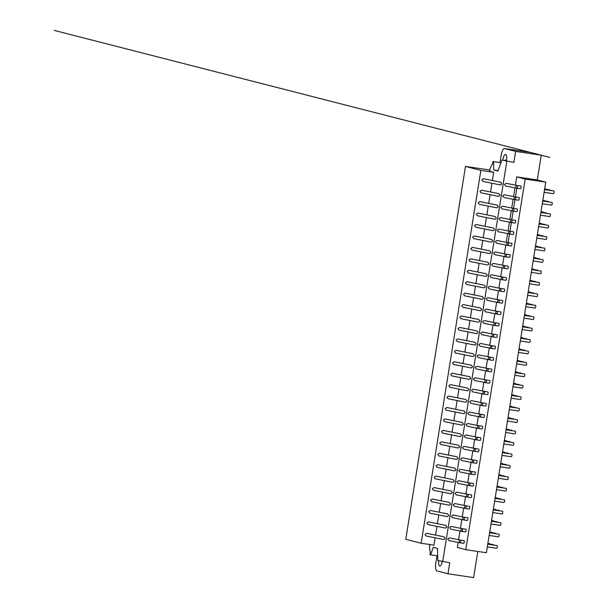 <?xml version="1.0" encoding="UTF-8"?>
<svg xmlns="http://www.w3.org/2000/svg" width="608" height="608" viewBox="0 0 608 608"><rect width="100%" height="100%" fill="white"/><g stroke="black" fill="none" stroke-linecap="round" stroke-linejoin="round"><path stroke-width="0.91" d="M426.846 523.017L428.488 521.884L445.824 525.365L446.933 527.052L445.52 528.094L427.926 524.56L426.846 523.017M450.703 529.135L461.806 531.362A1.368 1.368 0 0 0 461.875 531.377L465.462 531.909A1.368 0.441 98.5 0 1 465.454 531.909A1.368 0.441 98.5 0 0 466.1 530.624A1.368 0.441 98.5 0 0 465.872 529.203L462.308 528.671A1.368 0.441 98.5 0 1 462.513 530.108A1.368 0.441 98.5 0 1 461.875 531.377A1.368 0.441 98.5 0 1 461.86 531.377A1.368 1.072 -78.6 0 1 462.293 528.671L462.346 528.679M450.634 529.12L449.555 527.577L451.204 526.444L462.316 528.679M428.678 511.579L430.327 510.446L447.655 513.927L448.772 515.614L447.351 516.656L429.757 513.122L428.678 511.579M452.534 517.697L463.638 519.924A1.368 1.368 0 0 0 463.706 519.939L467.294 520.471A1.368 0.441 98.5 0 1 467.286 520.471A1.368 0.441 98.5 0 0 467.932 519.186A1.368 0.441 98.5 0 0 467.704 517.765L464.14 517.233A1.368 0.441 98.5 0 1 464.345 518.67A1.368 0.441 98.5 0 1 463.706 519.939A1.368 0.441 98.5 0 1 463.691 519.939A1.368 1.072 -78.6 0 1 464.124 517.233L464.178 517.241M452.466 517.682L451.387 516.139L453.036 515.006L464.147 517.241M430.51 500.141L432.159 499.008L449.487 502.489L450.604 504.176L449.183 505.218L431.589 501.684L430.51 500.141M465.979 505.795L454.868 503.568L453.218 504.701L454.366 506.259M465.956 505.795A1.368 0.441 98.5 0 1 466.176 507.232A1.368 0.441 98.5 0 1 465.538 508.501A1.368 1.072 -78.6 0 1 465.956 505.795L469.536 506.327A1.368 0.441 98.5 0 1 469.764 507.748A1.368 0.441 98.5 0 1 469.133 509.033A1.368 0.441 98.5 0 1 469.118 509.033M432.341 488.703L433.99 487.57L451.318 491.051L452.436 492.738L451.014 493.78L433.42 490.246L432.341 488.703M470.949 497.595A1.368 0.441 98.5 0 0 470.964 497.602A1.368 0.441 98.5 0 0 471.603 496.31A1.368 0.441 98.5 0 0 471.367 494.889L467.841 494.365M456.198 494.821L455.05 493.263L456.699 492.13L467.818 494.365M434.173 477.265L435.822 476.132L453.15 479.613L454.267 481.3L452.846 482.342L435.252 478.808L434.173 477.265M458.029 483.383L469.14 485.61A1.368 1.368 0 0 0 469.201 485.625A1.368 0.441 98.5 0 1 469.194 485.625L472.796 486.164A1.368 0.441 98.5 0 1 472.781 486.157A1.368 0.441 98.5 0 0 473.434 484.872A1.368 0.441 98.5 0 0 473.199 483.451L469.642 482.919A1.368 0.441 98.5 0 1 469.84 484.356A1.368 0.441 98.5 0 1 469.201 485.625A1.368 1.072 -78.6 0 1 469.627 482.919L469.672 482.927M457.961 483.368L456.882 481.825L458.531 480.692L469.65 482.927M436.004 465.827L437.654 464.694L454.982 468.175L456.099 469.862L454.678 470.904L437.084 467.37L436.004 465.827M459.861 471.945L470.972 474.179A1.368 1.368 0 0 0 471.04 474.187L474.628 474.726A1.368 0.441 98.5 0 1 474.612 474.719A1.368 0.441 98.5 0 0 475.266 473.434A1.368 0.441 98.5 0 0 475.03 472.013L471.474 471.481A1.368 0.441 98.5 0 1 471.671 472.918A1.368 0.441 98.5 0 1 471.04 474.187A1.368 0.441 98.5 0 1 471.025 474.187A1.368 1.072 -78.6 0 1 471.458 471.481L471.504 471.489M459.792 471.93L458.713 470.387L460.362 469.254L471.481 471.489M437.836 454.389L439.485 453.256L456.813 456.737L457.93 458.424L456.509 459.466L438.915 455.932L437.836 454.389M473.313 460.043L462.194 457.816L460.545 458.949L461.692 460.507M473.305 460.043L476.862 460.575A1.368 0.441 98.5 0 1 477.098 461.996A1.368 0.441 98.5 0 1 476.459 463.288A1.368 0.441 98.5 0 1 476.444 463.281L472.872 462.749A1.368 1.072 -78.6 0 1 473.29 460.043L473.29 460.043A1.368 0.441 98.5 0 1 473.503 461.48A1.368 0.441 98.5 0 1 472.872 462.749A1.368 0.441 98.5 0 1 472.857 462.749A1.368 1.368 0 0 1 472.804 462.741L461.624 460.492M439.668 442.951L441.317 441.818L458.645 445.299L459.762 446.986L458.341 448.028L440.747 444.494L439.668 442.951M478.276 451.843A1.368 0.441 98.5 0 0 478.291 451.85A1.368 0.441 98.5 0 0 478.929 450.558A1.368 0.441 98.5 0 0 478.694 449.137L464.026 446.378L462.376 447.511L463.524 449.069M441.499 431.513L443.148 430.38L460.476 433.861L461.594 435.548L460.172 436.59L442.578 433.056L441.499 431.513M480.107 440.405A1.368 0.441 98.5 0 0 480.122 440.412A1.368 0.441 98.5 0 0 480.761 439.12A1.368 0.441 98.5 0 0 480.525 437.699L476.999 437.175M465.356 437.631L464.208 436.073L465.857 434.94L476.976 437.175M443.331 420.075L444.98 418.942L462.308 422.423L463.425 424.11L462.004 425.152L444.41 421.618L443.331 420.075M467.187 426.193L478.298 428.427A1.368 1.368 0 0 0 478.367 428.435L481.954 428.974A1.368 0.441 98.5 0 1 481.939 428.967A1.368 0.441 98.5 0 0 482.592 427.682A1.368 0.441 98.5 0 0 482.357 426.261L478.8 425.729A1.368 0.441 98.5 0 1 478.998 427.166A1.368 0.441 98.5 0 1 478.367 428.435A1.368 0.441 98.5 0 1 478.352 428.435A1.368 1.072 -78.6 0 1 478.785 425.729L478.83 425.737M467.119 426.178L466.04 424.635L467.689 423.502L478.808 425.737M445.162 408.637L446.812 407.504L464.14 410.985L465.257 412.672L463.836 413.714L446.242 410.18L445.162 408.637M469.019 414.755L480.13 416.989A1.368 1.368 0 0 0 480.198 416.997L483.786 417.536A1.368 0.441 98.5 0 1 483.77 417.529A1.368 0.441 98.5 0 0 484.424 416.244A1.368 0.441 98.5 0 0 484.188 414.823L480.632 414.291A1.368 0.441 98.5 0 1 480.829 415.728A1.368 0.441 98.5 0 1 480.198 416.997A1.368 0.441 98.5 0 1 480.183 416.997A1.368 1.072 -78.6 0 1 480.616 414.291L480.662 414.299M468.95 414.74L467.871 413.197L469.52 412.064L480.639 414.299M446.994 397.199L448.643 396.066L465.971 399.547L467.088 401.234L465.667 402.276L448.073 398.742L446.994 397.199M482.471 402.853L471.352 400.626L469.71 401.759L470.85 403.317M482.463 402.853L486.02 403.385A1.368 0.441 98.5 0 1 486.256 404.806A1.368 0.441 98.5 0 1 485.617 406.098A1.368 0.441 98.5 0 1 485.602 406.091L482.03 405.559A1.368 1.072 -78.6 0 1 482.448 402.853L482.448 402.853A1.368 0.441 98.5 0 1 482.661 404.29A1.368 0.441 98.5 0 1 482.03 405.559A1.368 0.441 98.5 0 1 482.015 405.559A1.368 1.368 0 0 1 481.962 405.551L470.782 403.302M448.826 385.761L450.475 384.628L467.81 388.109L468.92 389.796L467.499 390.838L449.905 387.304L448.826 385.761M487.434 394.653A1.368 0.441 98.5 0 0 487.449 394.66A1.368 0.441 98.5 0 0 488.087 393.368A1.368 0.441 98.5 0 0 487.852 391.947L473.184 389.188L471.542 390.321L472.682 391.879M450.665 374.323L452.306 373.19L469.642 376.671L470.752 378.358L469.33 379.4L451.736 375.866L450.665 374.323M489.265 383.215A1.368 0.441 98.5 0 0 489.28 383.222A1.368 0.441 98.5 0 0 489.919 381.93A1.368 0.441 98.5 0 0 489.683 380.509L486.157 379.985M474.514 380.441L473.374 378.883L475.015 377.75L486.134 379.985M452.496 362.885L454.138 361.752L471.474 365.233L472.583 366.92L471.17 367.962L453.568 364.428L452.496 362.885M476.353 369.003L487.456 371.237A1.368 1.368 0 0 0 487.525 371.245L491.112 371.784A1.368 0.441 98.5 0 1 491.097 371.777A1.368 0.441 98.5 0 0 491.75 370.492A1.368 0.441 98.5 0 0 491.515 369.071L487.958 368.539A1.368 0.441 98.5 0 1 488.163 369.976A1.368 0.441 98.5 0 1 487.525 371.245A1.368 0.441 98.5 0 1 487.51 371.245A1.368 1.072 -78.6 0 1 487.943 368.539L487.988 368.547M476.284 368.988L475.205 367.445L476.847 366.312L487.966 368.547M454.328 351.447L455.97 350.314L473.305 353.795L474.415 355.482L473.001 356.524L455.4 352.99L454.328 351.447M478.184 357.565L489.288 359.799A1.368 1.368 0 0 0 489.356 359.807L492.944 360.346A1.368 0.441 98.5 0 1 492.928 360.339A1.368 0.441 98.5 0 0 493.582 359.054A1.368 0.441 98.5 0 0 493.346 357.633L489.79 357.101A1.368 0.441 98.5 0 1 489.995 358.538A1.368 0.441 98.5 0 1 489.356 359.807A1.368 0.441 98.5 0 1 489.341 359.807A1.368 1.072 -78.6 0 1 489.774 357.101L489.828 357.109M478.116 357.55L477.037 356.007L478.678 354.874L489.797 357.109M456.16 340.009L457.801 338.876L475.137 342.357L476.246 344.044L474.833 345.086L457.239 341.552L456.16 340.009M491.629 345.663L480.518 343.436L478.868 344.569L480.016 346.127M491.621 345.663L495.186 346.195A1.368 0.441 98.5 0 1 495.414 347.616A1.368 0.441 98.5 0 1 494.775 348.908A1.368 0.441 98.5 0 1 494.76 348.901L491.188 348.369A1.368 1.072 -78.6 0 1 491.606 345.663L491.606 345.663A1.368 0.441 98.5 0 1 491.826 347.1A1.368 0.441 98.5 0 1 491.188 348.369A1.368 0.441 98.5 0 1 491.173 348.369A1.368 1.368 0 0 1 491.12 348.361L479.948 346.112M457.991 328.571L459.633 327.438L476.968 330.919L478.078 332.606L476.664 333.648L459.07 330.114L457.991 328.571M496.599 337.463A1.368 0.441 98.5 0 0 496.607 337.47A1.368 0.441 98.5 0 0 497.245 336.178A1.368 0.441 98.5 0 0 497.017 334.757L493.491 334.233M481.848 334.689L480.7 333.131L482.349 331.998L493.46 334.233M459.823 317.133L461.472 316L478.8 319.481L479.917 321.168L478.496 322.21L460.902 318.676L459.823 317.133M483.679 323.251L482.532 321.693L484.181 320.56L495.322 322.795M495.284 322.787L498.849 323.319A1.368 0.441 98.5 0 1 499.077 324.74A1.368 0.441 98.5 0 1 498.446 326.032A1.368 0.441 98.5 0 1 498.431 326.025L494.851 325.493A1.368 1.072 -78.6 0 1 495.269 322.787L495.269 322.787A1.368 0.441 98.5 0 1 495.49 324.231A1.368 0.441 98.5 0 1 494.851 325.493A1.368 0.441 98.5 0 1 494.836 325.493A1.368 1.368 0 0 1 494.783 325.485L483.611 323.236M461.654 305.695L463.304 304.562L480.632 308.043L481.749 309.73L480.328 310.772L462.734 307.238L461.654 305.695M485.511 311.813L484.363 310.255L486.012 309.122L497.154 311.357M497.116 311.349L500.68 311.881A1.368 0.441 98.5 0 1 500.916 313.302A1.368 0.441 98.5 0 1 500.278 314.594A1.368 0.441 98.5 0 1 500.262 314.587L496.683 314.055A1.368 0.441 98.5 0 1 496.668 314.055A1.368 1.072 -78.6 0 1 497.101 311.349L497.101 311.349A1.368 0.441 98.5 0 1 497.321 312.793A1.368 0.441 98.5 0 1 496.683 314.055A1.368 1.368 0 0 1 496.614 314.047L485.442 311.798M463.486 294.257L465.135 293.124L482.463 296.605L483.58 298.292L482.159 299.334L464.565 295.8L463.486 294.257M498.963 299.919L487.844 297.684L486.195 298.817L487.342 300.375M498.955 299.911L502.512 300.443A1.368 0.441 98.5 0 1 502.748 301.864A1.368 0.441 98.5 0 1 502.109 303.156A1.368 0.441 98.5 0 1 502.094 303.149L498.514 302.617A1.368 1.072 -78.6 0 1 498.932 299.911L498.932 299.911A1.368 0.441 98.5 0 1 499.153 301.355A1.368 0.441 98.5 0 1 498.514 302.617A1.368 0.441 98.5 0 1 498.507 302.617A1.368 1.368 0 0 1 498.454 302.609L487.274 300.36M465.318 282.819L466.967 281.686L484.295 285.167L485.412 286.854L483.991 287.896L466.397 284.362L465.318 282.819M500.794 288.481L489.676 286.246L488.026 287.379L489.174 288.937M500.787 288.473L504.344 289.005A1.368 0.441 98.5 0 1 504.579 290.426A1.368 0.441 98.5 0 1 503.941 291.718A1.368 0.441 98.5 0 1 503.926 291.711M467.149 271.381L468.798 270.248L486.126 273.729L487.244 275.416L485.822 276.458L468.228 272.924L467.149 271.381M491.006 277.499L489.858 275.941L491.507 274.808L502.649 277.043M502.618 277.035L506.175 277.567A1.368 0.441 98.5 0 1 506.411 278.988A1.368 0.441 98.5 0 1 505.772 280.28A1.368 0.441 98.5 0 1 505.757 280.273M468.981 259.943L470.63 258.81L487.958 262.291L489.075 263.978L487.654 265.02L470.06 261.486L468.981 259.943M492.837 266.061L491.69 264.503L493.339 263.37L504.48 265.605M504.45 265.597L508.007 266.129A1.368 0.441 98.5 0 1 508.242 267.55A1.368 0.441 98.5 0 1 507.604 268.842A1.368 0.441 98.5 0 1 507.589 268.835L504.017 268.303A1.368 0.441 98.5 0 1 504.002 268.303A1.368 1.072 -78.6 0 1 504.435 265.597L504.435 265.597A1.368 0.441 98.5 0 1 504.648 267.041A1.368 0.441 98.5 0 1 504.017 268.303A1.368 1.368 0 0 1 503.948 268.295L492.769 266.046M470.812 248.505L472.462 247.372L489.79 250.853L490.907 252.54L489.486 253.582L471.892 250.048L470.812 248.505M494.669 254.623L493.521 253.065L495.17 251.932L506.312 254.167M506.282 254.159L509.838 254.691A1.368 0.441 98.5 0 1 510.074 256.112A1.368 0.441 98.5 0 1 509.436 257.404A1.368 0.441 98.5 0 1 509.42 257.397L505.848 256.865A1.368 0.441 98.5 0 1 505.833 256.865A1.368 1.072 -78.6 0 1 506.266 254.159L506.266 254.159A1.368 0.441 98.5 0 1 506.479 255.603A1.368 0.441 98.5 0 1 505.848 256.865A1.368 1.368 0 0 1 505.78 256.857L494.6 254.608M472.644 237.067L474.293 235.934L491.621 239.415L492.738 241.102L491.317 242.144L473.723 238.61L472.644 237.067M508.121 242.729L497.002 240.494L495.353 241.627L496.5 243.185M505.658 185.995L516.77 188.229A1.368 1.368 0 0 0 516.838 188.237A1.368 0.441 98.5 0 1 516.823 188.237A1.368 1.072 -78.6 0 1 517.256 185.531L517.256 185.531A1.368 0.441 98.5 0 1 517.476 186.975A1.368 0.441 98.5 0 1 516.838 188.237L515.424 196.969A1.368 0.441 98.5 0 1 515.637 198.413A1.368 0.441 98.5 0 1 515.006 199.675A1.368 0.441 98.5 0 1 514.991 199.675L513.593 208.407A1.368 0.441 98.5 0 1 513.806 209.851A1.368 0.441 98.5 0 1 513.175 211.113A1.368 0.441 98.5 0 1 513.16 211.113L511.761 219.845A1.368 0.441 98.5 0 1 511.974 221.289A1.368 0.441 98.5 0 1 511.343 222.551L509.93 231.283A1.368 0.441 98.5 0 1 510.142 232.727A1.368 0.441 98.5 0 1 509.512 233.989L508.098 242.721L511.67 243.253A1.368 0.441 98.5 0 1 511.906 244.674A1.368 0.441 98.5 0 1 511.267 245.966A1.368 0.441 98.5 0 1 511.252 245.959L507.68 245.427A1.368 1.072 -78.6 0 1 508.098 242.721L508.098 242.721A1.368 0.441 98.5 0 1 508.311 244.165A1.368 0.441 98.5 0 1 507.68 245.427A1.368 0.441 98.5 0 1 507.665 245.427A1.368 1.368 0 0 1 507.612 245.419L496.432 243.17M474.476 225.629L476.125 224.496L493.453 227.977L494.57 229.664L493.149 230.706L475.555 227.172L474.476 225.629M509.952 231.291L498.834 229.056L497.184 230.189L498.332 231.747M509.945 231.283L513.502 231.815A1.368 0.441 98.5 0 1 513.737 233.236A1.368 0.441 98.5 0 1 513.099 234.528A1.368 0.441 98.5 0 1 513.084 234.521M476.307 214.191L477.956 213.058L495.284 216.539L496.402 218.226L494.98 219.268L477.386 215.734L476.307 214.191M500.164 220.309L499.024 218.751L500.665 217.618L511.807 219.853M511.776 219.845L515.333 220.377A1.368 0.441 98.5 0 1 515.569 221.798A1.368 0.441 98.5 0 1 514.93 223.09A1.368 0.441 98.5 0 1 514.915 223.083M478.139 202.753L479.788 201.62L497.124 205.101L498.233 206.788L496.812 207.83L479.218 204.296L478.139 202.753M501.995 208.871L500.855 207.313L502.497 206.18L513.638 208.415M517.165 208.939A1.368 0.441 98.5 0 1 517.4 210.36A1.368 0.441 98.5 0 1 516.762 211.652A1.368 0.441 98.5 0 1 516.747 211.645L513.175 211.113A1.368 1.368 0 0 1 513.106 211.105A1.368 1.072 -78.6 0 1 513.593 208.407L517.165 208.939M479.978 191.315L481.62 190.182L498.955 193.663L500.065 195.35L498.644 196.392L481.05 192.858L479.978 191.315M503.827 197.433L502.687 195.875L504.328 194.742L515.47 196.977M518.996 197.501A1.368 0.441 98.5 0 1 519.232 198.922A1.368 0.441 98.5 0 1 518.594 200.214A1.368 0.441 98.5 0 1 518.578 200.207L515.006 199.675A1.368 1.368 0 0 1 514.938 199.667A1.368 1.072 -78.6 0 1 515.424 196.969L518.996 197.501M489.159 535.45L498.446 536.834A1.368 0.441 -81.5 0 0 499.084 535.549A1.368 0.441 -81.5 0 0 498.849 534.128L489.592 532.745M495.467 533.619A1.368 0.441 -81.5 0 0 495.216 533.193L489.653 532.365M491.834 532.692A1.368 0.441 -81.5 0 0 491.583 532.266L489.714 531.985M490.99 524.012L500.278 525.396A1.368 0.441 -81.5 0 0 500.916 524.111A1.368 0.441 -81.5 0 0 500.68 522.69L491.424 521.307M497.298 522.181A1.368 0.441 -81.5 0 0 497.048 521.755L491.484 520.927M493.666 521.254A1.368 0.441 -81.5 0 0 493.415 520.828L491.545 520.547M492.822 512.574L502.109 513.958A1.368 0.441 -81.5 0 0 502.748 512.673A1.368 0.441 -81.5 0 0 502.512 511.252L493.255 509.869M499.13 510.743A1.368 0.441 -81.5 0 0 498.879 510.317L493.316 509.489M495.497 509.816A1.368 0.441 -81.5 0 0 495.246 509.39L493.377 509.109M494.654 501.136L503.941 502.52A1.368 0.441 -81.5 0 0 504.579 501.235A1.368 0.441 -81.5 0 0 504.351 499.814L495.087 498.431M500.962 499.305A1.368 0.441 -81.5 0 0 500.711 498.879L495.148 498.051M497.329 498.378A1.368 0.441 -81.5 0 0 497.078 497.952L495.208 497.671M496.485 489.698L505.772 491.082A1.368 0.441 -81.5 0 0 506.411 489.797A1.368 0.441 -81.5 0 0 506.183 488.376L496.918 486.993M502.793 487.867A1.368 0.441 -81.5 0 0 502.542 487.441L496.979 486.613M499.16 486.94A1.368 0.441 -81.5 0 0 498.91 486.514L497.04 486.233M498.317 478.26L507.604 479.644A1.368 0.441 -81.5 0 0 508.242 478.359A1.368 0.441 -81.5 0 0 508.014 476.938L498.75 475.555M504.625 476.429A1.368 0.441 -81.5 0 0 504.382 476.003L498.811 475.175M500.992 475.502A1.368 0.441 -81.5 0 0 500.741 475.076L498.872 474.795M500.148 466.822L509.443 468.206A1.368 0.441 -81.5 0 0 510.074 466.921A1.368 0.441 -81.5 0 0 509.846 465.5L500.582 464.117M506.456 464.991A1.368 0.441 -81.5 0 0 506.213 464.565L500.642 463.737M502.824 464.064A1.368 0.441 -81.5 0 0 502.58 463.638L500.703 463.357M501.98 455.384L511.275 456.768A1.368 0.441 -81.5 0 0 511.913 455.483A1.368 0.441 -81.5 0 0 511.678 454.062L502.413 452.679M508.288 453.553A1.368 0.441 -81.5 0 0 508.045 453.127L502.474 452.299M504.655 452.626A1.368 0.441 -81.5 0 0 504.412 452.2L502.535 451.919M503.812 443.946L513.106 445.33A1.368 0.441 -81.5 0 0 513.745 444.045A1.368 0.441 -81.5 0 0 513.509 442.624L504.245 441.241M510.12 442.115A1.368 0.441 -81.5 0 0 509.876 441.689L504.306 440.861M506.487 441.188A1.368 0.441 -81.5 0 0 506.244 440.762L504.366 440.481M505.643 432.508L514.938 433.892A1.368 0.441 -81.5 0 0 515.576 432.607A1.368 0.441 -81.5 0 0 515.341 431.186L506.076 429.803M511.951 430.677A1.368 0.441 -81.5 0 0 511.708 430.251L506.137 429.423M508.318 429.75A1.368 0.441 -81.5 0 0 508.075 429.324L506.198 429.043M507.475 421.07L516.77 422.454A1.368 0.441 -81.5 0 0 517.408 421.169A1.368 0.441 -81.5 0 0 517.172 419.748L507.908 418.365M513.783 419.239A1.368 0.441 -81.5 0 0 513.54 418.813L507.969 417.985M510.15 418.312A1.368 0.441 -81.5 0 0 509.907 417.886L508.03 417.605M509.306 409.632L518.601 411.016A1.368 0.441 -81.5 0 0 519.24 409.731A1.368 0.441 -81.5 0 0 519.004 408.31L509.74 406.927M515.614 407.801A1.368 0.441 -81.5 0 0 515.371 407.375L509.8 406.547M511.982 406.874A1.368 0.441 -81.5 0 0 511.738 406.448L509.861 406.167M511.138 398.194L520.433 399.578A1.368 0.441 -81.5 0 0 521.071 398.293A1.368 0.441 -81.5 0 0 520.836 396.872L511.571 395.489M517.446 396.363A1.368 0.441 -81.5 0 0 517.203 395.937L511.632 395.109M513.813 395.436A1.368 0.441 -81.5 0 0 513.57 395.01L511.693 394.729M512.97 386.756L522.264 388.14A1.368 0.441 -81.5 0 0 522.903 386.855A1.368 0.441 -81.5 0 0 522.667 385.434L513.403 384.051M519.278 384.925A1.368 0.441 -81.5 0 0 519.034 384.499L513.464 383.671M515.645 383.998A1.368 0.441 -81.5 0 0 515.402 383.572L513.524 383.291M514.801 375.318L524.096 376.702A1.368 0.441 -81.5 0 0 524.734 375.417A1.368 0.441 -81.5 0 0 524.499 373.996L515.234 372.613M521.117 373.487A1.368 0.441 -81.5 0 0 520.866 373.061L515.295 372.233M517.476 372.56A1.368 0.441 -81.5 0 0 517.233 372.134L515.356 371.853M516.633 363.88L525.928 365.264A1.368 0.441 -81.5 0 0 526.566 363.979A1.368 0.441 -81.5 0 0 526.33 362.558L517.066 361.175M522.948 362.049A1.368 0.441 -81.5 0 0 522.698 361.623L517.127 360.795M519.308 361.122A1.368 0.441 -81.5 0 0 519.065 360.696L517.188 360.415M518.472 352.442L527.759 353.826A1.368 0.441 -81.5 0 0 528.398 352.541A1.368 0.441 -81.5 0 0 528.162 351.12L518.905 349.737M524.78 350.611A1.368 0.441 -81.5 0 0 524.529 350.185L518.966 349.357M521.147 349.684A1.368 0.441 -81.5 0 0 520.896 349.258L519.027 348.977M520.304 341.004L529.591 342.388A1.368 0.441 -81.5 0 0 530.229 341.103A1.368 0.441 -81.5 0 0 529.994 339.682L520.737 338.299M526.612 339.173A1.368 0.441 -81.5 0 0 526.361 338.747L520.798 337.919M522.979 338.246A1.368 0.441 -81.5 0 0 522.728 337.82L520.858 337.539M522.135 329.566L531.422 330.95A1.368 0.441 -81.5 0 0 532.061 329.665A1.368 0.441 -81.5 0 0 531.825 328.244L522.568 326.861M528.443 327.735A1.368 0.441 -81.5 0 0 528.192 327.309L522.629 326.481M524.81 326.808A1.368 0.441 -81.5 0 0 524.56 326.382L522.69 326.101M523.967 318.128L533.254 319.512A1.368 0.441 -81.5 0 0 533.892 318.227A1.368 0.441 -81.5 0 0 533.657 316.806L524.4 315.423M530.275 316.297A1.368 0.441 -81.5 0 0 530.024 315.871L524.461 315.043M526.642 315.37A1.368 0.441 -81.5 0 0 526.391 314.944L524.522 314.663M525.798 306.69L535.086 308.074A1.368 0.441 -81.5 0 0 535.724 306.789A1.368 0.441 -81.5 0 0 535.496 305.368L526.232 303.985M532.106 304.859A1.368 0.441 -81.5 0 0 531.856 304.433L526.292 303.605M528.474 303.932A1.368 0.441 -81.5 0 0 528.223 303.506L526.353 303.225M527.63 295.252L536.917 296.636A1.368 0.441 -81.5 0 0 537.556 295.351A1.368 0.441 -81.5 0 0 537.328 293.93L528.063 292.547M533.938 293.421A1.368 0.441 -81.5 0 0 533.695 292.995L528.124 292.167M530.305 292.494A1.368 0.441 -81.5 0 0 530.054 292.068L528.185 291.787M529.462 283.814L538.756 285.198A1.368 0.441 -81.5 0 0 539.387 283.913A1.368 0.441 -81.5 0 0 539.159 282.492L529.895 281.109M535.77 281.983A1.368 0.441 -81.5 0 0 535.526 281.557L529.956 280.729M532.137 281.056A1.368 0.441 -81.5 0 0 531.894 280.63L530.016 280.349M531.293 272.376L540.588 273.76A1.368 0.441 -81.5 0 0 541.226 272.475A1.368 0.441 -81.5 0 0 540.991 271.054L531.726 269.671M537.601 270.545A1.368 0.441 -81.5 0 0 537.358 270.119L531.787 269.291M533.968 269.618A1.368 0.441 -81.5 0 0 533.725 269.192L531.848 268.911M533.125 260.938L542.42 262.322A1.368 0.441 -81.5 0 0 543.058 261.037A1.368 0.441 -81.5 0 0 542.822 259.616L533.558 258.233M539.433 259.107A1.368 0.441 -81.5 0 0 539.19 258.681L533.619 257.853M535.8 258.18A1.368 0.441 -81.5 0 0 535.557 257.754L533.68 257.473M534.956 249.5L544.251 250.884A1.368 0.441 -81.5 0 0 544.89 249.599A1.368 0.441 -81.5 0 0 544.654 248.178L535.39 246.795M541.264 247.669A1.368 0.441 -81.5 0 0 541.021 247.243L535.45 246.415M537.632 246.742A1.368 0.441 -81.5 0 0 537.388 246.316L535.511 246.035M536.788 238.062L546.083 239.446A1.368 0.441 -81.5 0 0 546.721 238.161A1.368 0.441 -81.5 0 0 546.486 236.74L537.221 235.357M543.096 236.231A1.368 0.441 -81.5 0 0 542.853 235.805L537.282 234.977M539.463 235.304A1.368 0.441 -81.5 0 0 539.22 234.878L537.343 234.597M538.62 226.624L547.914 228.008A1.368 0.441 -81.5 0 0 548.553 226.723A1.368 0.441 -81.5 0 0 548.317 225.302L539.053 223.919M544.928 224.793A1.368 0.441 -81.5 0 0 544.684 224.367L539.114 223.539M541.295 223.866A1.368 0.441 -81.5 0 0 541.052 223.44L539.174 223.159M540.451 215.186L549.746 216.57A1.368 0.441 -81.5 0 0 550.384 215.285A1.368 0.441 -81.5 0 0 550.149 213.864L540.884 212.481M546.759 213.355A1.368 0.441 -81.5 0 0 546.516 212.929L540.945 212.101M543.126 212.428A1.368 0.441 -81.5 0 0 542.883 212.002L541.006 211.721M542.283 203.748L551.578 205.132A1.368 0.441 -81.5 0 0 552.216 203.847A1.368 0.441 -81.5 0 0 551.98 202.426L542.716 201.043M548.591 201.917A1.368 0.441 -81.5 0 0 548.348 201.491L542.777 200.663M544.958 200.99A1.368 0.441 -81.5 0 0 544.715 200.564L542.838 200.283M544.114 192.31L553.409 193.694A1.368 0.441 -81.5 0 0 554.048 192.409A1.368 0.441 -81.5 0 0 553.812 190.988L544.548 189.605M550.422 190.479A1.368 0.441 -81.5 0 0 550.179 190.053L544.608 189.225M546.79 189.552A1.368 0.441 -81.5 0 0 546.546 189.126L544.669 188.845M517.279 185.539L506.16 183.304L504.518 184.437L505.59 185.98M517.271 185.539L520.828 186.063A1.368 0.441 98.5 0 1 521.064 187.484A1.368 0.441 98.5 0 1 520.425 188.776A1.368 0.441 98.5 0 1 520.41 188.769L516.838 188.237M460.514 540.117L464.041 540.641A1.368 0.441 98.5 0 1 464.269 542.062A1.368 0.441 98.5 0 1 463.63 543.347A1.368 0.441 98.5 0 1 463.615 543.347M490.002 544.13A1.368 0.441 -81.5 0 0 489.752 543.704L487.874 543.423M493.635 545.057A1.368 0.441 -81.5 0 0 493.384 544.631L487.814 543.803M487.327 546.888L496.614 548.272A1.368 0.441 -81.5 0 0 497.253 546.987A1.368 0.441 -81.5 0 0 497.017 545.566L487.753 544.183M465.796 549.67L486.385 552.74L545.748 182.134L525.152 179.064L465.796 549.67L457.353 547.512L458.166 542.442M506.464 160.778A5.7 1.839 -81.5 0 0 505.62 154.44A5.7 1.839 -81.5 0 0 505.56 154.424A5.7 1.839 -81.5 0 0 502.839 160.238M499.996 162.61L492.944 161.553L499.996 162.61L501.182 155.177A7.304 2.348 98.5 0 1 504.549 148.542A7.304 2.348 98.5 0 1 504.625 148.557L515.637 151.384L513.874 162.412L501.881 160.094L497.937 171.038L493.726 169.959L498.089 170.612M493.726 169.959L493.544 161.705M500.589 162.762L500.612 163.62M492.944 161.553L492.617 163.582L490.04 168.545L489.607 171.251L493.681 172.292L492.358 180.53M530.108 152.357A7.304 2.348 98.5 0 1 530.184 152.365A7.304 2.348 98.5 0 1 530.26 152.388L541.272 155.207L515.637 151.384M513.874 162.412L501.881 160.094M438.71 560.667A5.7 1.839 -81.5 0 0 439.751 566.04A5.7 1.839 -81.5 0 0 442.252 561.572M437.654 555.788L430.57 554.83L433.284 547.322L437.494 548.401L437.76 560.424L449.753 562.742L447.982 573.777L436.97 570.95A7.304 2.348 98.5 0 1 435.837 563.16L437.015 555.796M429.81 544.532L429.446 546.812L430.297 552.649L429.978 554.678L430.57 554.83M447.982 573.777L473.617 577.6L477.804 551.464M493.681 172.292L480.867 170.377L465.485 166.44L489.805 169.974M425.015 534.455L426.656 533.322L443.992 536.803L445.102 538.49L443.688 539.532L426.086 535.998L425.015 534.455M481.81 179.877L483.451 178.744L500.787 182.225L501.896 183.912L500.483 184.954L482.881 181.42L481.81 179.877M480.867 170.377L421.139 543.24L433.96 545.148L435.13 537.814M491.925 183.236L490.527 191.968M490.094 194.674L488.695 203.406M488.262 206.112L486.864 214.844M486.43 217.55L485.032 226.282M484.599 228.988L483.2 237.72M482.767 240.426L481.369 249.158M480.936 251.864L479.537 260.596M479.104 263.302L477.706 272.034M477.272 274.74L475.874 283.472M475.441 286.178L474.042 294.91M473.609 297.616L472.211 306.348M471.778 309.054L470.379 317.786M469.946 320.492L468.548 329.224M468.114 331.93L466.716 340.662M466.275 343.368L464.877 352.1M464.444 354.806L463.045 363.538M462.612 366.244L461.214 374.976M460.78 377.682L459.382 386.414M458.949 389.12L457.55 397.852M457.117 400.558L455.719 409.29M455.286 411.996L453.887 420.728M453.454 423.434L452.056 432.166M451.622 434.872L450.224 443.604M449.791 446.31L448.392 455.042M447.959 457.748L446.561 466.48M446.128 469.186L444.729 477.918M444.296 480.624L442.898 489.356M442.464 492.062L441.066 500.794M440.633 503.5L439.234 512.232M438.801 514.938L437.403 523.67M436.97 526.376L435.564 535.108M465.485 166.44L405.764 539.296L421.139 543.24M506.821 161.363L442.7 561.693M541.272 155.207L537.305 179.976L545.748 182.134M525.152 179.064L516.716 176.898L515.394 185.159M514.961 187.864L513.562 196.597M513.129 199.302L511.731 208.035M511.298 210.74L509.899 219.473M509.466 222.178L508.068 230.911M507.627 233.616L506.228 242.349M505.795 245.054L504.397 253.787M503.964 256.492L502.565 265.225M502.132 267.93L500.734 276.663M500.3 279.368L498.902 288.101M498.469 290.806L497.07 299.539M496.637 302.244L495.239 310.977M494.806 313.682L493.407 322.415M492.974 325.12L491.576 333.853M491.142 336.558L489.744 345.291M489.311 347.996L487.912 356.729M487.479 359.434L486.081 368.167M485.648 370.872L484.249 379.605M483.816 382.31L482.418 391.043M481.984 393.748L480.586 402.481M480.153 405.186L478.754 413.919M478.321 416.624L476.915 425.357M476.482 428.062L475.084 436.795M474.65 439.5L473.252 448.233M472.819 450.938L471.42 459.671M470.987 462.376L469.589 471.109M469.156 473.814L467.757 482.547M467.324 485.252L465.926 493.985M465.492 496.69L464.094 505.423M463.661 508.128L462.262 516.861M461.829 519.566L460.431 528.299M459.998 531.004L458.599 539.737M516.716 176.898L537.305 179.976M448.871 540.573L447.724 539.015L449.373 537.882L460.484 540.117M467.788 494.357L467.788 494.357A1.368 0.441 98.5 0 1 468.008 495.794A1.368 0.441 98.5 0 1 467.37 497.063A1.368 1.072 -78.6 0 1 467.788 494.357M475.122 448.605L475.122 448.605A1.368 0.441 98.5 0 1 475.334 450.042A1.368 0.441 98.5 0 1 474.704 451.311A1.368 1.072 -78.6 0 1 475.122 448.605M476.953 437.167L476.953 437.167A1.368 0.441 98.5 0 1 477.166 438.604A1.368 0.441 98.5 0 1 476.535 439.873A1.368 1.072 -78.6 0 1 476.953 437.167M484.28 391.415L484.28 391.415A1.368 0.441 98.5 0 1 484.492 392.852A1.368 0.441 98.5 0 1 483.862 394.121A1.368 1.072 -78.6 0 1 484.28 391.415M486.111 379.977L486.111 379.977A1.368 0.441 98.5 0 1 486.332 381.414A1.368 0.441 98.5 0 1 485.693 382.683A1.368 1.072 -78.6 0 1 486.111 379.977M493.438 334.225L493.438 334.225A1.368 0.441 98.5 0 1 493.658 335.662A1.368 0.441 98.5 0 1 493.02 336.931A1.368 1.072 -78.6 0 1 493.438 334.225M500.772 288.473L500.772 288.473A1.368 0.441 98.5 0 1 500.984 289.917A1.368 0.441 98.5 0 1 500.346 291.179A1.368 1.072 -78.6 0 1 500.772 288.473M502.603 277.035L502.603 277.035A1.368 0.441 98.5 0 1 502.816 278.479A1.368 0.441 98.5 0 1 502.185 279.741A1.368 1.072 -78.6 0 1 502.603 277.035M460.461 540.109L460.461 540.109A1.368 0.441 98.5 0 1 460.682 541.546A1.368 0.441 98.5 0 1 460.043 542.815A1.368 0.441 98.5 0 1 460.028 542.815A1.368 1.072 -78.6 0 1 460.461 540.109M549.716 157.366L54.188 30.4M506.532 160.337L504.716 160.071M469.133 509.033L465.538 508.501A1.368 0.441 98.5 0 1 465.523 508.501A1.368 1.368 0 0 1 465.47 508.486L454.298 506.244M470.964 497.602L467.37 497.063A1.368 0.441 98.5 0 1 467.362 497.063A1.368 1.368 0 0 1 467.309 497.048L456.129 494.806M478.291 451.85L474.704 451.311A1.368 0.441 98.5 0 1 474.688 451.311A1.368 1.368 0 0 1 474.635 451.303L463.456 449.054M480.122 440.412L476.535 439.873A1.368 0.441 98.5 0 1 476.52 439.873A1.368 1.368 0 0 1 476.467 439.865L465.287 437.616M487.449 394.66L483.862 394.121A1.368 0.441 98.5 0 1 483.846 394.121A1.368 1.368 0 0 1 483.793 394.113L472.614 391.864M489.28 383.222L485.693 382.683A1.368 0.441 98.5 0 1 485.678 382.683A1.368 1.368 0 0 1 485.625 382.675L474.445 380.426M496.607 337.47L493.02 336.931A1.368 0.441 98.5 0 1 493.004 336.931A1.368 1.368 0 0 1 492.951 336.923L481.779 334.674M503.941 291.718L500.346 291.179A1.368 0.441 98.5 0 1 500.338 291.179A1.368 1.368 0 0 1 500.285 291.171L489.106 288.922M505.772 280.28L502.185 279.741A1.368 0.441 98.5 0 1 502.17 279.741A1.368 1.368 0 0 1 502.117 279.733L490.937 277.484M498.264 231.732L509.443 233.981A1.368 1.368 0 0 0 509.512 233.989A1.368 0.441 98.5 0 1 509.496 233.989A1.368 1.072 -78.6 0 1 509.93 231.283M500.095 220.294L511.275 222.543A1.368 1.368 0 0 0 511.343 222.551A1.368 0.441 98.5 0 1 511.328 222.551A1.368 1.072 -78.6 0 1 511.761 219.845M513.16 211.113A1.368 1.072 -78.6 0 1 513.106 211.105L501.927 208.856M514.991 199.675A1.368 1.072 -78.6 0 1 514.938 199.667L503.758 197.418M530.26 152.388L504.625 148.557M513.099 234.528L509.512 233.989M514.93 223.09L511.343 222.551M463.63 543.347L460.043 542.815A1.368 1.368 0 0 1 459.975 542.8L448.803 540.558M530.184 152.365L504.549 148.542"/></g></svg>
